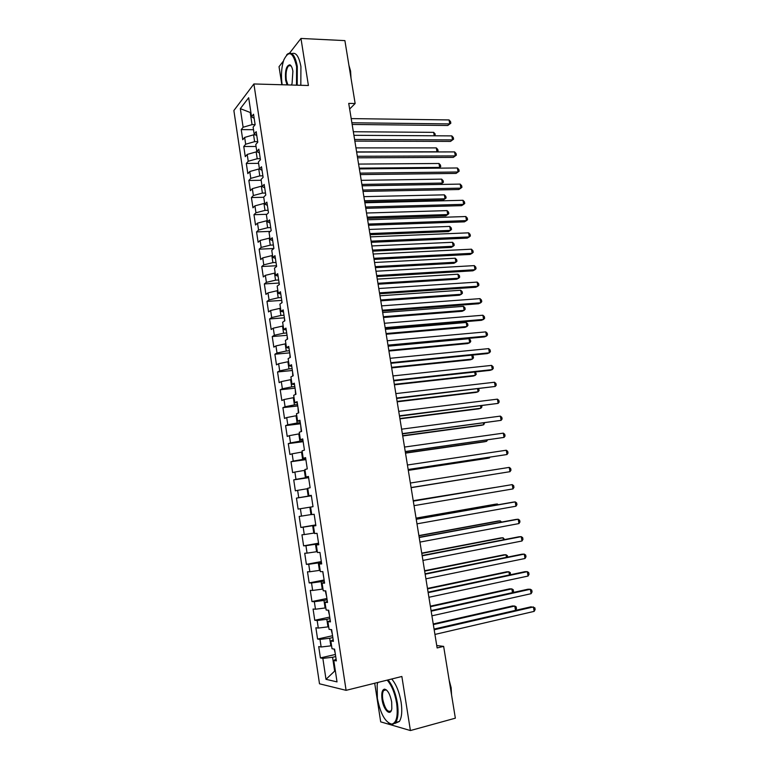<?xml version="1.0" encoding="UTF-8"?>
<svg xmlns="http://www.w3.org/2000/svg" width="769" height="769" viewBox="0 0 769 769"><rect width="100%" height="100%" fill="white"/><g stroke="black" fill="none" stroke-linecap="round" stroke-linejoin="round"><path stroke-width="1.15" d="M384.721 689.639L384.625 690.264M290.019 65.269L289.817 65.788M374.705 683.228L380.693 721.86L410.406 730.55L455.354 718.179L443.646 646.383L436.734 645.518M233.872 110.544L319.5 683.795L346.098 690.341L253.895 83.965L233.872 110.544M283.482 60.962L279.032 66.682L281.839 84.753M250.954 112.764L240.322 108.65L243.119 127.25L241.226 129.605L242.744 139.727L244.648 137.42L245.667 144.216L243.763 146.495L245.282 156.655L247.205 154.434L248.224 161.259L246.301 163.441L247.829 173.65L249.762 171.516L250.79 178.36L248.848 180.465L250.386 190.702L252.338 188.655L253.366 195.528L251.415 197.537L252.953 207.822L254.923 205.861L255.952 212.763L253.981 214.686L255.529 225.009L257.509 223.135L258.557 230.056L256.558 231.902L258.115 242.254L260.114 240.466L261.162 247.426L259.153 249.175L260.71 259.566L262.729 257.875L263.777 264.853L261.748 266.516L263.315 276.955L265.353 275.35L266.401 282.348L264.353 283.924L265.93 294.402L267.987 292.883L269.044 299.92L266.978 301.4L268.554 311.916L270.63 310.493L271.688 317.549L269.602 318.943L271.188 329.497L273.283 328.161L274.341 335.255L272.245 336.543L273.831 347.146L275.946 345.906L277.013 353.019L274.889 354.221L276.484 364.862L278.618 363.718L279.685 370.86L277.551 371.965L279.157 382.645L281.3 381.597L282.377 388.768L280.224 389.777L281.829 400.505L283.992 399.544L285.078 406.743L282.905 407.666L284.511 418.423L286.702 417.567L287.789 424.796L285.587 425.613L287.212 436.417L289.413 435.658L290.509 442.915L288.288 443.636L289.923 454.479L292.143 453.816L293.239 461.102L291.009 461.727L292.633 472.618L294.883 472.051L295.978 479.356L293.729 479.885L295.363 490.824L297.632 490.353L298.728 497.697L296.459 498.12L298.103 509.097L300.391 508.722L301.496 516.095L299.199 516.422L300.852 527.447L303.159 527.178L304.264 534.57L301.957 534.801L303.611 545.865L305.937 545.692L307.052 553.122L304.716 553.247L306.389 564.359L308.725 564.292L309.849 571.751L307.494 571.771L309.167 582.921L311.532 582.96L312.656 590.448L310.282 590.371L311.964 601.56L314.338 601.694L315.473 609.211L313.079 609.038L314.761 620.266L317.164 620.516L318.299 628.062L315.886 627.773L317.578 639.058L320 639.404L321.144 646.989L318.712 646.594L320.404 657.918L335.399 654.457M240.322 108.65L248.675 97.721L251.55 116.725L254.174 118.359M335.303 670.481L325.998 679.325L337.024 681.892L333.775 660.408L336.37 660.898L334.592 649.151L332.016 648.738L330.833 640.971L333.41 641.346L331.641 629.648L329.074 629.34L327.911 621.612L330.459 621.871L328.699 610.221L326.162 610.028L324.989 602.329L327.527 602.473L325.768 590.871L323.249 590.794L322.086 583.123L324.595 583.162L322.845 571.607L320.346 571.636L319.193 563.994L321.682 563.927L319.942 552.421L317.462 552.555L316.319 544.942L318.779 544.76L317.039 533.311L314.588 533.551L313.444 525.967L315.886 525.688L314.156 514.269L311.733 514.624L310.589 507.079L313.012 506.684L311.291 495.313L308.878 495.774L307.744 488.257L310.138 487.757L308.427 476.434L306.043 477.001L304.909 469.513L307.283 468.907L305.581 457.632L303.207 458.295L302.082 450.836L304.437 450.134L302.746 438.907L300.391 439.676L299.266 432.245L301.611 431.438L299.92 420.249L297.584 421.124L296.469 413.722L298.785 412.809L297.103 401.678L294.796 402.648L293.681 395.276L295.978 394.266L294.296 383.173L292.009 384.24L290.903 376.906L293.181 375.791L291.509 364.737L289.24 365.909L288.135 358.604L290.394 357.383L288.721 346.386L286.481 347.655L285.376 340.369L287.616 339.062L285.953 328.094L283.723 329.468L282.627 322.221L284.847 320.808L283.194 309.888L280.983 311.358L279.897 304.13L282.098 302.621L280.445 291.749L278.263 293.316L277.167 286.116L279.349 284.511L277.705 273.677L275.542 275.34L274.456 268.179L276.619 266.478L274.985 255.683L272.832 257.442L271.755 250.3L273.899 248.502L272.264 237.756L270.14 239.611L269.063 232.498L271.188 230.613L269.563 219.905L267.449 221.847L266.382 214.762L268.487 212.782L266.872 202.122L264.776 204.16L263.709 197.104L265.795 195.028L264.18 184.406L262.114 186.54L261.047 179.504L263.113 177.341L261.508 166.758L259.451 168.978L258.394 161.98L260.441 159.721L258.845 149.176L256.808 151.493L255.76 144.524L257.788 142.169L256.192 131.672L254.174 134.075L253.126 127.125L255.135 124.684L253.549 114.235L251.55 116.725M325.998 679.325L322.855 658.37L320.404 657.918M349.655 109.025L355.143 103.517L348.732 103.392L437.128 647.94L443.646 646.383M331.554 645.7L330.833 645.864L329.69 638.26L332.842 637.559M321.144 646.989L330.833 645.864M320 639.404L329.69 638.26M333.775 660.408L336.111 659.177M328.68 626.725L327.969 626.879L326.825 619.314L329.968 618.641M318.299 628.062L327.969 626.879M317.164 620.516L326.825 619.314M330.833 640.971L333.188 639.846M325.825 607.827L325.104 607.981L323.97 600.435L327.113 599.791M315.473 609.211L325.104 607.981M314.338 601.694L323.97 600.435M327.911 621.612L330.266 620.593M322.98 589.006L322.259 589.15L321.125 581.643L324.268 581.028M312.656 590.448L322.259 589.15M311.532 582.96L321.125 581.643M324.989 602.329L327.363 601.416M320.144 570.262L319.423 570.396L318.299 562.918L321.442 562.331M309.849 571.751L319.423 570.396M308.725 564.292L318.299 562.918M322.086 583.123L324.47 582.316M317.318 551.584L316.607 551.719L315.482 544.269L318.616 543.702M307.052 553.122L316.607 551.719M305.937 545.692L315.482 544.269M319.193 563.994L321.586 563.293M314.502 532.994L313.79 533.109L312.666 525.688L315.809 525.16M304.264 534.57L313.79 533.109M303.159 527.178L312.666 525.688M316.319 544.942L318.712 544.346M311.705 514.461L310.993 514.586L309.878 507.194L310.589 507.079M301.496 516.095L310.993 514.586M300.391 508.722L309.878 507.194M313.444 525.967L315.857 525.477M311.339 495.63L308.196 496.12L307.091 488.757L307.802 488.651M298.728 497.697L308.196 496.12M297.632 490.353L307.091 488.757M308.552 477.27L305.418 477.741L304.313 470.407L305.024 470.301M295.978 479.356L305.418 477.741M294.883 472.051L304.313 470.407M308.878 495.774L311.31 495.438M305.783 458.987L302.65 459.42L301.544 452.114L302.265 452.018M293.239 461.102L302.65 459.42M292.143 453.816L301.544 452.114M306.043 477.001L308.475 476.77M303.024 440.772L299.9 441.185L298.795 433.908L299.506 433.812M290.509 442.915L299.9 441.185M289.413 435.658L298.795 433.908M303.207 458.295L305.658 458.17M300.275 422.623L297.151 423.008L296.055 415.76L296.767 415.673M287.789 424.796L297.151 423.008M286.702 417.567L296.055 415.76M300.391 439.676L302.851 439.647M297.536 404.552L294.412 404.907L293.325 397.688L294.037 397.611M285.078 406.743L294.412 404.907M283.992 399.544L293.325 397.688M297.584 421.124L300.054 421.191M294.806 386.547L291.691 386.884L290.605 379.694L291.307 379.617M282.377 388.768L291.691 386.884M281.3 381.597L290.605 379.694M294.796 402.648L297.276 402.812M292.095 368.611L288.971 368.918L287.894 361.757L288.596 361.69M279.685 370.86L288.971 368.918M278.618 363.718L287.894 361.757M292.009 384.24L294.498 384.51M289.384 350.751L286.27 351.029L285.193 343.897L285.895 343.839M277.013 353.019L286.27 351.029M275.946 345.906L285.193 343.897M289.24 365.909L291.739 366.275M286.693 332.958L283.578 333.217L282.502 326.104L283.213 326.046M274.341 335.255L283.578 333.217M273.283 328.161L282.502 326.104M286.481 347.655L288.99 348.107M284.001 315.232L280.896 315.463L279.82 308.379L280.531 308.331M271.688 317.549L280.896 315.463M270.63 310.493L279.82 308.379M283.723 329.468L286.241 330.016M281.329 297.574L278.215 297.776L277.157 290.72L277.859 290.682M269.044 299.92L278.215 297.776M267.987 292.883L277.157 290.72M280.983 311.358L283.511 312.003M278.666 279.983L275.552 280.166L274.495 273.139L275.206 273.101M266.401 282.348L275.552 280.166M265.353 275.35L274.495 273.139M278.263 293.316L280.8 294.056M276.013 262.46L272.908 262.613L271.841 255.616L272.553 255.587M263.777 264.853L272.908 262.613M262.729 257.875L271.841 255.616M275.542 275.34L278.09 276.177M273.36 245.003L270.265 245.138L269.208 238.159L269.909 238.14M261.162 247.426L270.265 245.138M260.114 240.466L269.208 238.159M272.832 257.442L275.389 258.365M270.726 227.614L267.631 227.72L266.583 220.78L267.285 220.751M258.557 230.056L267.631 227.72M257.509 223.135L266.583 220.78M270.14 239.611L272.697 240.63M268.102 210.293L265.007 210.379L263.959 203.458L264.671 203.439M255.952 212.763L265.007 210.379M254.923 205.861L263.959 203.458M267.449 221.847L270.025 222.952M265.488 193.038L262.392 193.096L261.354 186.204L262.056 186.194M253.366 195.528L262.392 193.096M252.338 188.655L261.354 186.204M264.776 204.16L267.362 205.352M262.883 175.841L259.797 175.88L258.759 169.017L259.509 169.007M250.79 178.36L259.797 175.88M249.762 171.516L258.759 169.017M262.114 186.54L264.699 187.819M260.297 158.722L257.202 158.731L256.164 151.897L257.519 151.887M248.224 161.259L257.202 158.731M247.205 154.434L256.164 151.897M259.451 168.978L262.056 170.353M257.711 141.659L254.616 141.65L253.587 134.835L255.481 134.844M245.667 144.216L254.616 141.65M244.648 137.42L253.587 134.835M256.808 151.493L259.422 152.954M255.135 124.665L252.049 124.636L250.252 112.755L250.838 112.014M243.119 127.25L252.049 124.636M254.174 134.075L256.798 135.623M253.895 83.965L308.407 85.503L300.967 38.45L289.653 53.013M300.967 38.45L344.897 40.613L355.143 103.517M410.406 730.55L401.86 676.48L346.098 690.341M335.717 656.553L332.564 657.284L334.582 670.645L335.351 670.808M322.855 658.37L332.564 657.284M241.226 129.605L253.51 129.701M243.763 146.495L256.058 146.504M246.301 163.441L258.605 163.364M248.848 180.465L261.162 180.282M251.415 197.537L263.738 197.277M253.981 214.686L266.862 214.311M256.558 231.902L270.303 231.392M259.153 249.175L273.879 248.512M261.748 266.516L276.504 265.747M264.353 283.924L279.128 283.04M266.978 301.4L281.752 300.391M269.602 318.943L284.395 317.818M272.245 336.543L287.048 335.313M274.889 354.221L289.711 352.865M277.551 371.965L292.374 370.495M280.224 389.777L295.056 388.182M282.905 407.666L297.747 405.945M285.587 425.613L300.448 423.777M288.288 443.636L303.159 441.675M291.009 461.727L305.879 459.641M293.729 479.885L308.619 477.674M296.459 498.12L311.358 495.784M300.852 527.447L315.771 524.9M303.611 545.865L318.539 543.193M306.389 564.359L321.327 561.553M309.167 582.921L324.114 579.989M311.964 601.56L326.921 598.493M314.761 620.266L329.738 617.074M317.578 639.058L332.564 635.723M352.154 124.453L447.769 125.491L449.75 123.915L351.885 122.771M449.058 119.935L450.547 121.627L450.826 123.223L449.75 123.915L449.058 119.935L351.202 118.599M450.826 123.223L447.769 125.491M434.245 135.786L433.658 132.355L353.336 131.739M433.658 132.355L435.139 133.979L435.071 135.786M354.855 141.102L450.528 141.409L452.518 139.891L354.596 139.497M451.826 135.892L453.316 137.555L453.585 139.151L452.518 139.891L451.826 135.892L353.913 135.306M453.585 139.151L450.528 141.409M357.566 157.808L453.287 157.385L455.286 155.915L357.316 156.28M454.594 151.906L456.084 153.55L456.363 155.146L455.286 155.915L454.594 151.906L356.633 152.079M456.363 155.146L453.287 157.385M356.614 151.926L436.984 151.791L436.321 147.898L355.96 147.888M436.802 151.935L438.061 151.051L436.888 151.935M436.321 147.898L437.792 149.503L438.061 151.051M359.248 168.142L439.657 167.402L438.993 163.489L358.585 164.085M438.638 168.151L440.733 166.633L438.647 168.151M438.993 163.489L440.464 165.075L440.733 166.633M296.488 85.167L296.613 66.672C293.152 52.109 288.904 49.841 283.857 59.857C281.454 67.143 280.868 75.372 282.108 84.552L282.136 84.763M286.587 54.984L287.462 54.061C291.836 51.215 295.113 55.349 297.295 66.461L297.209 85.186M287.029 84.898L285.635 80.197C284.924 70.44 286.356 65.327 289.942 64.836C291.307 65.596 292.287 67.73 292.893 71.257L292.066 83.513L291.393 85.023M291.115 65.942L290.394 65.394L288.625 65.74C286.356 68.633 285.578 73.382 286.299 79.995L287.894 84.926M348.915 65.307L350.577 71.065L351.01 78.159M291.816 53.647C295.94 52.004 298.968 56.32 300.929 66.595L300.823 85.292M377.742 682.478L377.166 684.9L377.377 698.415C380.463 713.834 385.25 722.408 391.738 724.129C396.564 722.927 398.198 715.939 396.631 703.164C394.795 692.888 391.642 685.208 387.153 680.132M388.047 679.911C392.478 685.208 395.593 692.936 397.381 703.097C398.659 712.027 398.102 718.477 395.699 722.447L392.363 724.571L388.528 722.995M382.058 699.569C381.27 693.215 382.097 689.735 384.529 689.13C387.711 689.928 390.094 694.205 391.681 701.943L391.815 708.576C390.71 717.016 383.481 710.143 382.058 699.569M386.557 690.053L385.144 689.572L383.596 690.524C382.472 692.36 382.193 695.349 382.789 699.492C385.029 709.095 387.816 712.844 391.152 710.729L391.354 710.393M449.163 680.181L451.143 687.669L451.557 694.859M391.729 678.998C396.179 684.275 399.303 691.985 401.101 702.126C402.379 711.037 401.812 717.477 399.39 721.447L394.862 723.456M360.296 174.582L456.065 173.419L458.074 171.996L360.055 173.131M457.382 167.978L458.862 169.593L459.141 171.199L458.074 171.996L457.382 167.978L359.373 168.911M363.026 191.423L458.843 189.51L460.871 188.145L362.805 190.039M460.17 184.099L461.66 185.694L461.938 187.309L460.871 188.145L460.17 184.099L362.112 185.81M362.103 185.762L440.435 184.406L442.338 183.07L441.675 179.148L361.228 180.34M361.882 184.416L442.338 183.07L443.415 182.263L443.146 180.696L441.675 179.148M364.746 202.026L443.117 200.075L445.03 198.787L444.357 194.845L363.872 196.653M364.535 200.738L445.03 198.787L446.097 197.95L445.828 196.374L444.357 194.845M365.765 208.322L461.64 205.65L463.678 204.343L365.554 207.015M462.976 200.286L464.457 201.853L464.736 203.468L463.678 204.343L462.976 200.286L364.862 202.766M367.39 218.348L445.809 215.801L447.741 214.561L447.058 210.61L366.534 213.023M367.197 217.127L447.741 214.561L448.798 213.686L448.529 212.109L447.058 210.61M368.524 225.279L464.438 221.857L466.495 220.607L368.322 224.058M465.793 216.531L467.264 218.069L467.552 219.694L466.495 220.607L465.793 216.531L367.63 219.79M370.052 234.718L448.5 231.575L450.451 230.392L449.769 226.422L369.197 229.46M369.87 233.574L450.451 230.392L451.509 229.489L451.23 227.903L449.769 226.422M371.283 242.312L467.254 238.121L469.321 236.919L371.1 241.158M468.609 232.834L470.09 234.343L470.368 235.977L469.321 236.919L468.609 232.834L370.398 236.871M374.061 259.403L470.07 254.443L472.156 253.299L373.888 258.326M471.445 249.194L472.916 250.675L473.204 252.319L472.156 253.299L471.445 249.194L373.186 254.03M376.839 276.552L472.906 270.813L475.002 269.727L376.685 275.552M474.29 265.613L475.761 267.074L476.049 268.717L475.002 269.727L474.29 265.613L375.983 271.246M379.636 293.777L475.751 287.26L477.857 286.222L379.492 292.854M477.145 282.098L478.616 283.521L478.895 285.174L477.857 286.222L477.145 282.098L378.781 288.519M382.443 311.061L478.606 303.755L480.731 302.784L382.308 310.215M480.01 298.632L481.471 300.035L481.759 301.688L480.731 302.784L480.01 298.632L381.597 305.87M385.259 328.411L481.471 320.308L483.605 319.395L385.134 327.652M482.884 315.232L484.345 316.607L484.633 318.27L483.605 319.395L482.884 315.232L384.423 323.288M388.085 345.819L484.345 336.928L486.498 336.072L387.98 345.146M485.768 331.891L487.229 333.237L487.517 334.899L486.498 336.072L485.768 331.891L387.268 340.763M390.921 363.304L487.229 353.605L489.392 352.808L390.825 362.708M488.671 348.617L490.122 349.933L490.411 351.606L489.392 352.808L488.671 348.617L390.114 358.306M393.776 380.857L490.122 370.341L492.304 369.601L393.69 380.338M491.574 365.4L493.025 366.678L493.314 368.361L492.304 369.601L491.574 365.4L392.969 375.926M372.725 251.155L451.211 247.407L453.162 246.272L452.489 242.293L371.879 245.955M372.542 250.088L453.162 246.272L454.219 245.34L453.95 243.744L452.489 242.293M375.397 267.65L453.931 263.296L455.892 262.21L455.21 258.221L374.561 262.508M375.234 266.651L455.892 262.21L456.949 261.239L456.671 259.653L455.21 258.221M279.243 283.78L278.955 284.809M378.088 284.213L456.651 279.234L458.632 278.215L457.949 274.206L377.262 279.118M377.935 283.28L458.632 278.215L459.679 277.205L459.41 275.6L457.949 274.206M281.887 301.237L281.694 302.899M380.78 300.823L459.391 295.238L461.381 294.267L460.698 290.24L379.963 295.796M380.645 299.977L461.381 294.267L462.429 293.22L462.15 291.614L460.698 290.24M284.54 318.77L284.443 321.058M383.491 317.501L462.131 311.291L464.14 310.368L463.457 306.341L382.683 312.531M383.366 316.722L464.14 310.368L465.178 309.292L464.909 307.687L463.457 306.341M287.212 336.37L287.202 339.302M386.201 334.246L464.889 327.402L466.908 326.537L466.216 322.49L385.404 329.324M386.096 333.535L466.908 326.537L467.946 325.422L467.667 323.807L466.216 322.49M289.884 354.038L289.98 357.604M388.931 351.039L467.658 343.57L469.686 342.763L468.994 338.696L388.143 346.185M388.826 350.414L469.686 342.763L470.724 341.609L470.445 339.994L468.994 338.696M292.566 371.773L292.768 375.993M391.671 367.899L470.426 359.796L472.474 359.046L471.81 355.153M391.575 367.342L472.474 359.046L473.502 357.854L473.223 356.23L471.983 355.143M295.267 389.575L295.556 394.449M394.42 384.827L473.214 376.079L475.271 375.378L474.704 372.023M394.334 384.346L475.271 375.378L476.299 374.157L475.348 371.956M396.631 398.467L495.217 386.461L396.564 398.034M494.486 382.241L495.938 383.491L496.236 385.182L495.217 386.461L494.486 382.241L395.843 393.603M297.978 407.445L298.362 412.982M397.169 401.812L476.011 392.421L478.087 391.777L477.597 388.951M397.112 401.408L478.087 391.777L479.106 390.517L478.751 388.816M399.505 416.154L498.149 403.379L399.447 415.798M497.418 399.149L498.87 400.37L499.158 402.062L498.149 403.379L497.418 399.149L398.727 411.348M300.689 425.382L301.217 431.572M399.938 418.855L478.808 408.82L480.904 408.233L480.51 405.945M399.89 418.528L480.904 408.233L481.913 406.936L481.721 405.792M402.379 433.899L501.09 420.364L402.341 433.629M500.359 416.116L501.801 417.307L502.099 418.999L501.09 420.364L500.359 416.116L401.61 429.169M303.419 443.396L304.428 450.019M402.716 435.965L481.625 425.276L483.73 424.748L483.432 422.998M402.677 435.715L483.73 424.748L484.643 422.835M405.273 451.72L504.041 437.407L405.244 451.538M503.311 433.139L504.752 434.302L505.041 436.013L504.041 437.407L503.311 433.139L404.513 447.058M306.158 461.477L307.167 468.129M405.503 453.143L484.451 441.791L486.566 441.319L486.364 440.118M405.474 452.97L486.566 441.319L487.575 439.955M408.176 469.609L507.011 454.517L408.166 469.503M506.262 450.23L507.703 451.365L508.001 453.076L507.011 454.517L506.262 450.23L407.435 465.005M308.907 479.625L309.926 486.306M408.301 470.378L487.286 458.362L489.411 457.949L489.305 457.295M408.291 470.282L489.411 457.949L489.949 457.199M509.241 467.389L510.674 468.494L510.972 470.205L509.982 471.685L411.088 487.546L509.982 471.685L509.241 467.389L410.358 483.028M311.676 497.851L312.685 504.551M411.107 487.681L492.256 474.54M411.107 487.661L492.352 474.531M413.289 501.128L512.221 484.605L512.971 488.921L414.03 505.656M413.289 501.08L512.221 484.605L513.654 485.681L513.952 487.402L512.971 488.921M314.444 516.143L315.463 522.872M494.477 487.517L413.222 500.696M494.794 487.469L413.232 500.744M416.24 519.286L515.211 501.888L515.961 506.213L416.981 523.843M416.221 519.152L512.913 502.157L515.211 501.888L516.643 502.926L516.941 504.656L515.961 506.213M317.222 534.503L318.251 541.261M497.447 504.877L497.303 503.993L495.13 504.253L416.048 518.114M498.322 504.724L497.303 503.993L416.067 518.239M419.201 537.521L518.219 519.229L518.969 523.574L419.941 542.097M419.163 537.3L515.903 519.44L518.219 519.229L519.642 520.248L519.94 521.978L518.969 523.574M320.019 552.94L321.048 559.726M500.436 522.295L500.186 520.853L498.004 521.046L418.884 535.589M501.648 522.074L500.186 520.853L418.922 535.801M422.171 555.833L521.228 536.647L521.988 541.001L422.921 560.418M422.123 555.516L518.902 536.791L521.228 536.647L522.66 537.627L522.958 539.367L521.988 541.001M322.73 571.607L323.855 578.259M503.426 539.78L503.08 537.771L500.888 537.906L421.739 553.132M504.647 539.55L503.08 537.771L421.787 553.42M425.161 574.212L524.256 554.113L525.016 558.496L425.901 578.817M425.094 573.809L521.92 554.199L524.256 554.113L525.679 555.064L525.986 556.814L525.016 558.496M325.306 590.861L326.671 596.869M506.435 557.333L505.992 554.747L503.782 554.824L424.594 570.742M507.646 557.092L507.405 555.67L505.992 554.747L424.651 571.117M428.15 592.659L527.294 571.655L528.063 576.048L428.9 597.282M428.073 592.168L524.939 571.675L527.294 571.655L528.716 572.578L529.014 574.328L528.063 576.048M328.238 610.182L329.507 615.556M509.453 574.952L508.915 571.79L506.684 571.809L427.468 588.42M510.405 574.751L510.318 572.684L508.915 571.79L427.535 588.871M431.159 611.182L530.35 589.265L531.11 593.678L431.909 615.825M431.063 610.605L527.976 589.217L530.35 589.265L531.764 590.15L532.061 591.909L531.11 593.678M331.17 629.59L332.343 634.31M512.481 592.639L511.837 588.891L509.597 588.852L430.342 606.164M512.933 592.534L513.538 591.467L513.25 589.756L511.837 588.891L430.429 606.703M434.177 629.773L533.407 606.933L534.176 611.365L434.927 634.435M515.518 610.355L514.778 606.059L516.182 606.885L516.48 608.606L515.518 610.355L434.062 629.08L531.014 606.818L534.82 607.789L535.128 609.557L534.176 611.365M334.121 649.074L335.197 653.141M433.332 624.591L514.778 606.059L512.529 605.953L433.235 623.976M290.394 65.394L289.942 64.836M288.625 65.74L291.038 65.836M391.738 724.129L392.363 724.571M385.144 689.572L384.529 689.13M383.596 690.524L386.23 689.851M399.39 721.447L395.699 722.447"/></g></svg>
